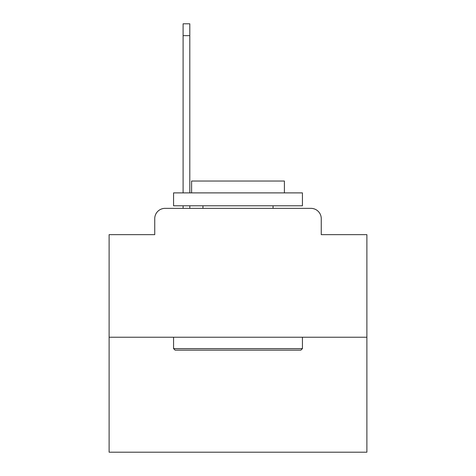 <?xml version="1.0" encoding="UTF-8"?>
<svg xmlns="http://www.w3.org/2000/svg" width="476" height="476" viewBox="0 0 476 476"><rect width="100%" height="100%" fill="white"/><g stroke="black" fill="none" stroke-linecap="round" stroke-linejoin="round"><path stroke-width="0.71" d="M154.742 218.668L154.742 234.65L154.742 218.668A10.311 10.311 0 0 1 165.053 208.357L183.099 208.357L183.099 205.781M366.883 337.24L109.117 337.24L109.117 452.2L366.883 452.2L366.883 234.65L321.258 234.65L321.258 218.668A10.311 10.311 0 0 0 310.947 208.357L165.053 208.357M109.117 337.24L109.117 234.65L154.742 234.65M189.799 205.781L189.799 208.357L197.79 208.357M278.21 208.357L310.947 208.357M321.258 234.65L321.258 218.668M300.892 350.128L175.108 350.128L173.561 348.581L302.438 348.581L300.892 350.128M173.561 192.893L302.438 192.893L302.438 205.781L173.561 205.781L173.561 192.893M284.398 192.893L284.398 181.035L191.602 181.035L191.602 192.893M173.561 337.24L173.561 348.581M302.438 337.24L302.438 348.581M202.943 205.781L202.943 208.357M273.057 205.781L273.057 208.357M183.099 192.893L183.099 23.8L189.799 23.8L189.799 192.893M183.099 35.658L189.799 35.658"/></g></svg>
